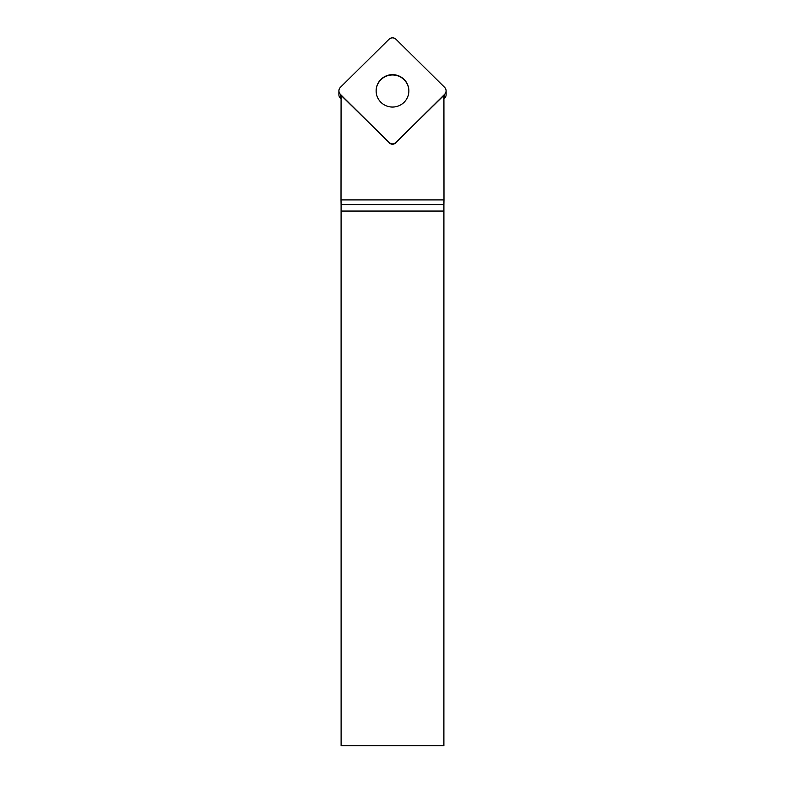 <?xml version="1.0" encoding="UTF-8"?>
<svg xmlns="http://www.w3.org/2000/svg" width="785" height="785" viewBox="0 0 785 785"><rect width="100%" height="100%" fill="white"/><g stroke="black" fill="none" stroke-linecap="round" stroke-linejoin="round"><path stroke-width="1.18" d="M446.115 90.854A4.916 4.867 0 0 0 444.673 87.42L395.974 39.25A4.916 4.867 0 0 0 389.026 39.25L340.327 87.42A4.916 4.867 0 0 0 340.327 94.298L389.026 142.468A4.916 4.867 0 0 0 395.974 142.468L444.673 94.298A4.916 4.867 0 0 0 446.115 90.854L446.115 94.71A4.916 4.867 180 0 1 444.673 98.154L443.917 98.9M341.082 98.9L340.327 98.154A4.916 4.867 180 0 1 338.885 94.71L338.885 90.854M392.5 74.663A16.367 16.191 -0 0 0 376.133 90.854A16.367 16.191 -0 0 0 392.5 107.054A16.367 16.191 -0 0 0 408.867 90.854A16.367 16.191 -0 0 0 392.5 74.663M395.974 142.468L443.917 95.358L443.986 199.92L341.014 199.92L341.082 95.358L389.026 142.468M443.908 204.659L443.888 745.75L341.112 745.75L341.092 204.659L443.908 204.659L443.986 199.92M341.092 204.659L341.014 199.92M395.974 142.772A4.916 4.867 180 0 1 389.026 142.772M376.133 91.011A16.367 16.191 180 0 1 392.5 74.968A16.367 16.191 180 0 1 408.867 91.011M340.337 87.4L389.007 39.26C391.332 37.386 393.668 37.386 395.993 39.26L444.663 87.4C446.557 89.706 446.557 92.012 444.663 94.308L395.993 142.448C393.668 144.332 391.332 144.332 389.007 142.448L340.337 94.308C338.443 92.012 338.443 89.706 340.337 87.4M444.673 98.154L444.673 94.298M340.327 94.298L340.327 98.154M443.888 211.047L341.112 211.047"/></g></svg>
